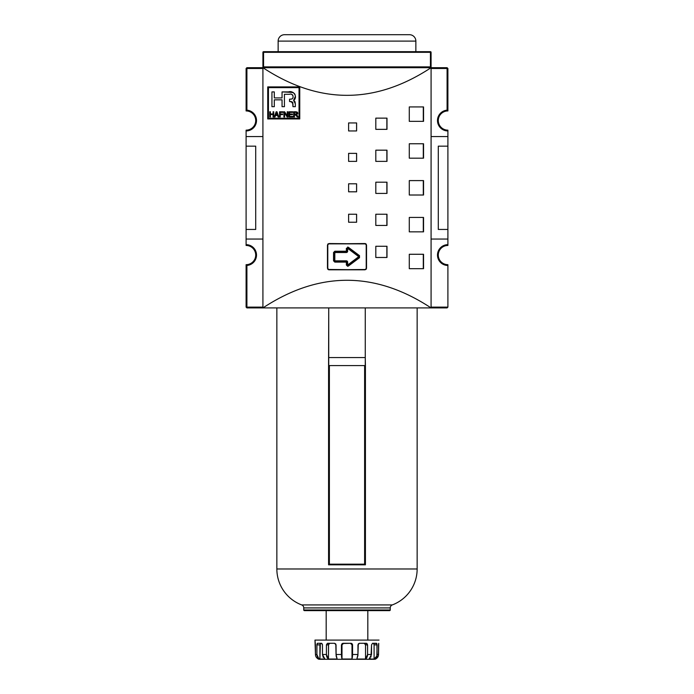 <?xml version="1.0" encoding="UTF-8"?>
<svg xmlns="http://www.w3.org/2000/svg" width="694" height="694" viewBox="0 0 694 694"><rect width="100%" height="100%" fill="white"/><g stroke="black" fill="none" stroke-linecap="round" stroke-linejoin="round"><path stroke-width="1.04" d="M316.49 657.496L318.173 659.022A4.806 4.806 0 0 0 319.778 659.3L374.222 659.3A4.806 4.806 0 0 0 375.827 659.022A4.806 4.806 0 0 1 374.222 659.3L319.778 659.3A4.806 4.806 0 0 1 318.173 659.022L318.607 659.022C316.611 658.19 315.562 656.68 315.458 654.494L315.727 656.082M375.827 658.84L375.393 659.022C377.38 658.198 378.43 656.689 378.542 654.494L378.724 643.347M377.102 654.494C376.998 656.68 375.992 658.19 374.092 659.022L369.087 659.022L371.533 654.494L371.533 644.882L372.539 643.286L376.512 643.286L377.102 644.882L376.842 656.082L374.092 659.022L374.092 644.882L373.502 643.286L372.539 643.286L376.885 643.633L377.102 654.494L378.542 654.494L377.102 654.494M367.282 656.567L367.586 654.494L365.53 659.022L356.863 659.022L357.957 654.494L357.957 644.882L359.449 643.286L366.337 643.286L367.586 644.882L367.586 654.494L366.909 657.496L365.53 659.022L365.53 644.882L364.272 643.286L365.504 644.535M352.561 654.494L352.005 659.022L341.995 659.022L341.439 644.882L343.018 643.286L350.982 643.286L352.561 644.882L352.005 659.022L352.005 644.882L350.418 643.286L352.561 644.882L352.561 654.494L357.957 654.494L352.561 654.494L352.526 655.813L352.561 654.494M342.663 643.581L343.582 643.286L341.995 644.882L341.995 659.022L341.439 654.494L336.043 654.494L337.137 659.022L328.47 659.022L326.414 654.494L326.414 644.882L327.663 643.286L334.551 643.286L336.043 644.882L336.139 656.082L337.137 659.022L328.47 659.022L326.874 657.036L326.414 654.494L322.467 654.494L324.913 659.022L319.908 659.022C318.008 658.198 317.011 656.689 316.898 654.494L316.898 644.882L317.488 643.286L321.461 643.286L322.467 644.882L322.467 654.494L323.265 657.496M315.31 643.442L314.972 640.085L379.028 640.085L314.972 640.085L315.458 654.494L316.898 654.494L315.458 654.494L315.449 644.44M318.173 643.286L321.461 643.286L320.498 643.286L319.908 644.882L319.908 659.022L318.589 658.242L319.908 659.022L324.913 659.022L324.193 658.571M328.991 643.581L329.728 643.286L328.47 644.882L328.47 659.022L327.316 657.886M378.568 644.188L378.43 655.535L375.827 659.022M341.587 657.27L341.995 659.022L352.005 659.022L352.005 644.882L351.658 643.885L350.418 643.286L351.971 644.535M373.502 643.286L374.092 644.882L373.502 643.286L372.539 643.286L373.702 643.373L374.092 644.882L377.102 644.882L374.092 644.882L374.092 659.022L369.087 659.022L370.162 658.242M365.304 643.963L365.53 644.882L367.586 644.882L367.586 654.494L371.533 654.494L367.586 654.494L367.473 655.813M351.711 643.963L352.005 644.882L352.474 644.353M320.238 643.442L321.79 643.373L322.441 644.535L322.467 654.494L326.414 654.494L326.414 644.882L327.386 643.321L334.551 643.286L335.818 644.032L336.043 654.494L341.439 654.494L341.439 644.882L342.177 643.529L350.982 643.286L351.971 643.633L352.561 644.882M351.667 643.442L350.982 643.286M366.883 643.442L367.586 644.882L365.53 644.882L365.53 659.022L356.863 659.022L357.913 655.535L358.286 643.885L359.449 643.286L366.337 643.286M326.18 610.616L326.18 640.085L326.18 610.616M367.82 610.616L367.82 640.085L367.82 610.616M304.397 610.616L389.603 610.616A0.642 0.642 0 0 0 390.245 609.974A0.642 0.642 0 0 1 389.603 610.616L304.397 610.616A0.642 0.642 0 0 1 303.755 609.974L303.755 607.918L303.755 609.974A0.642 0.642 0 0 0 304.397 610.616M390.245 609.974L390.245 607.918L303.755 607.918L390.245 607.918A3.201 3.201 0 0 1 392.31 604.925A3.201 3.201 0 0 0 390.245 607.918L390.245 609.974L303.755 609.974L390.245 609.974M417.146 307.919L417.146 568.976L276.854 568.976A38.439 38.439 0 0 0 301.69 604.925A3.201 3.201 0 0 1 303.755 607.918A3.201 3.201 0 0 0 301.69 604.925L392.31 604.925A38.439 38.439 0 0 0 417.146 568.976A38.439 38.439 0 0 1 392.31 604.925L301.69 604.925A38.439 38.439 0 0 1 276.854 568.976L276.854 307.919L276.854 568.976L417.146 568.976L417.146 310.53M329.364 564.17L328.574 564.812L329.364 564.17L328.574 564.812L328.574 365.582L328.574 564.812L365.426 564.812L364.636 564.17L329.364 564.17L364.636 564.17L365.426 564.812L328.574 564.812M329.381 564.17L329.381 365.582L329.381 564.17M364.619 365.582L364.619 564.17L364.619 365.582M328.739 365.582L365.426 365.582L365.261 357.566L365.261 365.582L328.739 365.582L328.739 307.919L328.574 365.582M365.261 357.566L328.739 357.566L365.261 357.566L365.261 307.919L365.261 357.566L328.739 357.566L365.261 357.566M431.078 307.919L447.092 307.919L431.078 307.919C375.029 271.068 318.971 271.068 262.922 307.919L262.922 67.691L246.908 67.691L246.908 68.489L246.101 68.489L246.908 67.691L246.908 110.164A10.41 10.41 0 0 1 256.502 120.947A10.41 10.41 0 0 1 246.101 130.949L246.101 130.151A9.612 9.612 0 0 0 255.713 120.539A9.612 9.612 0 0 0 246.101 110.936L246.101 68.489L246.101 110.936L246.908 110.164A10.41 10.41 0 0 1 256.502 120.947A10.41 10.41 0 0 1 246.101 130.949L246.101 130.151A9.612 9.612 0 0 0 255.713 120.539A9.612 9.612 0 0 0 246.101 110.936L246.908 110.164L246.908 68.489L246.101 68.489L246.908 67.691L431.078 67.691C375.029 104.542 318.971 104.542 262.922 67.691L431.078 67.691L431.078 307.919L246.908 307.919L431.078 307.919L431.078 67.691C375.029 104.542 318.971 104.542 262.922 67.691L262.922 307.919C318.971 271.068 375.029 271.068 431.078 307.919M262.922 68.489L246.908 68.489L262.922 68.489M447.092 68.489L431.078 68.489L447.092 68.489L447.092 67.691L431.078 67.691L447.092 67.691L447.899 68.489L447.092 68.489L447.092 67.691L447.899 68.489L447.899 110.936L447.899 68.489L447.092 68.489L447.092 110.164L447.899 110.936A9.612 9.612 0 0 0 438.287 120.539A9.612 9.612 0 0 0 447.899 130.151L447.899 239.057L431.078 239.057L447.899 239.057L447.899 245.459A9.612 9.612 0 0 0 438.287 255.071A9.612 9.612 0 0 0 447.899 264.683L447.899 265.481A10.41 10.41 0 0 1 437.489 255.071A10.41 10.41 0 0 1 447.899 244.661L447.899 229.445L438.287 229.445L447.899 229.445L447.899 146.165L438.287 146.165L438.287 229.445L438.287 146.165L447.899 146.165L447.899 136.562L431.078 136.562L447.899 136.562L447.899 130.949A10.41 10.41 0 0 1 437.498 120.947A10.41 10.41 0 0 1 447.092 110.164L447.899 110.936A9.612 9.612 0 0 0 438.287 120.539A9.612 9.612 0 0 0 447.899 130.151L447.899 130.949A10.41 10.41 0 0 1 437.498 120.947A10.41 10.41 0 0 1 447.092 110.164L447.092 68.489M430.436 67.691L430.436 67.049L430.436 67.691A0.642 0.642 0 0 0 431.078 67.049L430.436 66.884L430.436 51.677A0.642 0.642 0 0 1 431.078 52.319L431.078 67.049L431.078 52.319L430.436 51.677A0.642 0.642 0 0 1 431.078 52.319L431.078 67.049A0.642 0.642 0 0 1 430.436 67.691L430.436 66.407M431.078 52.319L262.922 52.319A0.642 0.642 0 0 1 263.564 51.677L430.436 51.677L263.564 51.677L262.922 52.319A0.642 0.642 0 0 1 263.564 51.677L263.564 66.884L262.922 67.049L262.922 52.319L262.922 67.049A0.642 0.642 0 0 0 263.564 67.691A0.642 0.642 0 0 1 262.922 67.049L263.564 66.407M415.862 51.677L415.862 41.102A6.402 6.402 0 0 0 409.46 34.7L284.54 34.7A6.402 6.402 0 0 0 278.138 41.102A6.402 6.402 0 0 1 284.54 34.7L409.46 34.7A6.402 6.402 0 0 1 415.862 41.102L278.138 41.102L278.138 51.677L278.138 41.102L415.862 41.102L415.862 51.677M246.101 136.562L246.101 130.949L246.101 136.562L262.922 136.562L246.101 136.562L246.101 146.165L255.713 146.165L246.101 146.165L246.101 136.562M366.215 244.184L366.215 269.168L366.215 244.184L366.536 268.205L364.94 269.81L329.06 269.81L365.894 269.489L329.06 269.81L327.464 268.205L327.464 245.138L329.06 243.542L365.894 243.863L328.106 243.863L364.94 243.542L366.536 245.138L366.536 268.205L366.189 269.203L364.94 269.81L328.062 269.454A1.605 1.605 0 0 0 328.106 269.489A1.605 1.605 0 0 1 328.062 269.454L327.464 268.205L327.464 245.138L328.21 243.785L365.938 243.889A1.605 1.605 0 0 0 365.894 243.863A1.605 1.605 0 0 1 365.938 243.889L366.536 245.138L366.215 259.877M327.785 269.168L327.785 244.184L327.785 269.168M346.358 248.348L348.405 247.324L359.509 255.652L359.509 257.7L348.405 266.028L348.024 265.516A0.642 0.642 0 0 1 347 265.004L347 262.115A0.642 0.642 0 0 0 346.358 261.482L334.829 261.482A0.642 0.642 0 0 1 334.187 260.84L334.187 252.512A0.642 0.642 0 0 1 334.829 251.87L346.358 251.87A0.642 0.642 0 0 0 347 251.228L347 248.348A0.642 0.642 0 0 1 348.024 247.836L359.128 256.164L359.128 257.188L348.024 265.516L347.642 265.004L358.746 256.676L347.642 248.348L348.405 247.324L359.509 255.652L359.509 257.7L347.642 266.279L346.358 265.004L346.358 262.115L334.829 262.115L333.545 260.84L333.545 252.512L334.829 251.228L346.358 251.228L346.358 248.348L348.405 247.324L348.024 247.836L359.128 256.164A0.642 0.642 0 0 1 359.128 257.188L359.509 257.7L359.128 257.188L348.024 265.516A0.642 0.642 0 0 1 347.642 265.646L347.642 266.279L348.405 266.028L347.642 265.004L346.358 265.004L346.358 261.482L334.829 261.482L334.829 262.115L333.545 260.84L333.545 252.512L334.829 251.228L347 251.228L347 248.348A0.642 0.642 0 0 1 348.024 247.836L347 248.348L347.642 248.348L347.642 251.228L347 251.228A0.642 0.642 0 0 1 346.358 251.87L346.358 248.348L347 248.348L346.358 248.348M246.101 239.057L246.101 229.445L255.713 229.445L255.713 146.165L255.713 229.445L246.101 229.445L246.101 146.165L246.101 244.661A10.41 10.41 0 0 1 256.502 254.672A10.41 10.41 0 0 1 246.908 265.455L246.101 264.683L246.101 307.121L246.101 264.683A9.612 9.612 0 0 0 255.713 255.071A9.612 9.612 0 0 0 246.101 245.459L246.101 244.661A10.41 10.41 0 0 1 256.502 254.672A10.41 10.41 0 0 1 246.908 265.455L246.5 307.52L262.922 307.121L246.908 307.121L246.908 265.455L246.101 264.683A9.612 9.612 0 0 0 255.713 255.071A9.612 9.612 0 0 0 246.101 245.459L246.101 239.057L262.922 239.057L246.101 239.057M299.756 86.906L267.728 86.906L267.728 118.943L299.756 118.943L299.756 86.906L299.756 118.943L267.728 118.943L267.728 86.906L299.756 86.906L267.728 86.906L267.728 118.943L299.756 118.943L299.756 86.906M409.287 195.014L409.287 180.596L423.548 180.596L423.548 195.014L409.287 195.014L409.287 180.596L423.288 180.596L423.288 195.014L409.287 195.014L423.548 195.014L423.548 180.596L409.287 180.596L423.288 180.596L423.288 195.014L409.287 195.014M409.287 268.682L409.287 254.273L423.548 254.273L423.548 268.682L409.287 268.682L409.287 254.273L423.288 254.273L423.288 268.682L409.287 268.682L423.548 268.682L423.548 254.273L409.287 254.273L423.288 254.273L423.288 268.682L409.287 268.682M409.287 231.848L409.287 217.439L423.548 217.439L423.548 231.848L409.287 231.848L409.287 217.439L423.288 217.439L423.288 231.848L409.287 231.848L423.548 231.848L423.548 217.439L409.287 217.439L423.288 217.439L423.288 231.848L409.287 231.848M409.287 158.18L409.287 143.762L423.548 143.762L423.548 158.18L409.287 158.18L409.287 143.762L423.288 143.762L423.288 158.18L409.287 158.18L423.548 158.18L423.548 143.762L409.287 143.762L423.288 143.762L423.288 158.18L409.287 158.18M409.287 121.346L409.287 106.928L423.548 106.928L423.548 121.346L409.287 121.346L409.287 106.928L423.288 106.928L423.288 121.346L409.287 121.346L423.548 121.346L423.548 106.928L409.287 106.928L423.288 106.928L423.288 121.346L409.287 121.346M375.81 193.409L375.81 182.201L386.992 182.201L386.992 193.409L375.81 193.409L375.81 182.201L386.862 182.201L386.862 193.409L375.81 193.409L386.992 193.409L386.992 182.201L375.81 182.201L386.862 182.201L386.862 193.409L375.81 193.409M375.81 257.474L375.81 246.266L386.992 246.266L386.992 257.474L375.81 257.474L375.81 246.266L386.862 246.266L386.862 257.474L375.81 257.474L386.992 257.474L386.992 246.266L375.81 246.266L386.862 246.266L386.862 257.474L375.81 257.474M375.81 225.446L375.81 214.229L386.992 214.229L386.992 225.446L375.81 225.446L375.81 214.229L386.862 214.229L386.862 225.446L375.81 225.446L386.992 225.446L386.992 214.229L375.81 214.229L386.862 214.229L386.862 225.446L375.81 225.446M375.81 161.381L375.81 150.173L386.992 150.173L386.992 161.381L375.81 161.381L375.81 150.173L386.862 150.173L386.862 161.381L375.81 161.381L386.992 161.381L386.992 150.173L375.81 150.173L386.862 150.173L386.862 161.381L375.81 161.381M375.81 129.353L375.81 118.136L386.992 118.136L386.992 129.353L375.81 129.353L375.81 118.136L386.862 118.136L386.862 129.353L375.81 129.353L386.992 129.353L386.992 118.136L375.81 118.136L386.862 118.136L386.862 129.353L375.81 129.353M348.605 191.813L348.605 183.806L356.612 183.806L356.612 191.813L348.605 191.813L348.605 183.806L356.577 183.806L356.577 191.813L348.605 191.813L356.612 191.813L356.612 183.806L348.605 183.806L356.577 183.806L356.577 191.813L348.605 191.813M348.605 130.949L348.605 122.942L356.612 122.942L356.612 130.949L348.605 130.949L348.605 122.942L356.577 122.942L356.577 130.949L348.605 130.949L356.612 130.949L356.612 122.942L348.605 122.942L356.577 122.942L356.577 130.949L348.605 130.949M348.605 161.381L348.605 153.374L356.612 153.374L356.612 161.381L348.605 161.381L348.605 153.374L356.577 153.374L356.577 161.381L348.605 161.381L356.612 161.381L356.612 153.374L348.605 153.374L356.577 153.374L356.577 161.381L348.605 161.381M348.605 222.236L348.605 214.229L356.612 214.229L356.612 222.236L348.605 222.236L348.605 214.229L356.577 214.229L356.577 222.236L348.605 222.236L356.612 222.236L356.612 214.229L348.605 214.229L356.577 214.229L356.577 222.236L348.605 222.236M246.101 307.121L246.908 307.919L246.101 307.121M447.899 307.121L447.899 265.481A10.41 10.41 0 0 1 437.489 255.071A10.41 10.41 0 0 1 447.899 244.661L447.899 245.459A9.612 9.612 0 0 0 438.287 255.071A9.612 9.612 0 0 0 447.899 264.683L447.899 307.121L431.078 307.121L447.899 307.121L447.092 307.919M268.448 87.626L268.448 118.223L299.036 118.223L299.036 87.626L268.448 87.626L268.448 118.223L299.036 118.223L299.036 87.626L268.448 87.626M289.667 116.384L292.79 116.384L292.79 117L288.99 117L288.99 111.777L292.721 111.777L292.721 112.385L289.667 112.385L289.667 114.016L292.512 114.016L292.512 114.623L289.667 114.623L289.667 116.384L292.79 116.384L292.79 117L288.99 117L288.99 111.777L292.721 111.777L292.721 112.385L289.667 112.385L289.667 114.016L292.512 114.016L292.512 114.623L289.667 114.623L289.667 116.384M280.246 114.016L282.623 114.016L282.623 114.623L280.246 114.623L280.246 117L279.569 117L279.569 111.777L282.961 111.777L282.961 112.385L280.246 112.385L280.246 114.016L282.623 114.016L282.623 114.623L280.246 114.623L280.246 117L279.569 117L279.569 111.777L282.961 111.777L282.961 112.385L280.246 112.385L280.246 114.016M273.063 111.777L273.74 111.777L273.74 117L273.063 117L273.063 114.553L270.426 114.553L270.426 117L269.74 117L269.74 111.777L270.426 111.777L270.426 113.946L273.063 113.946L273.063 111.777L273.74 111.777L273.74 117L273.063 117L273.063 114.553L270.426 114.553L270.426 117L269.74 117L269.74 111.777L270.426 111.777L270.426 113.946L273.063 113.946L273.063 111.777L273.74 111.777L273.74 117L273.063 117M293.571 92.736L288.452 91.912C293.562 90.038 298.142 97.221 293.579 100.335L294.829 101.307L295.332 103.831L293.579 100.335C298.142 97.221 293.562 90.038 288.452 91.912L282.05 91.912L282.05 97.923L274.312 97.923L274.312 91.912L271.935 91.912L271.935 106.668L274.312 106.668L274.312 99.832L282.05 99.832L282.05 106.668L284.427 106.668L284.427 94.289L289.58 94.289C293.007 92.84 294.603 98.756 291.159 99.112L289.545 99.181L289.545 101.489L291.159 101.558L292.955 103.84L292.955 106.668L295.332 106.668L295.332 103.831L295.332 106.668L292.955 106.668L292.634 102.183L289.545 101.489L289.545 99.181L291.159 99.112C294.603 98.756 293.007 92.84 289.58 94.289L284.427 94.289L284.427 106.668L282.05 106.668L282.05 99.832L274.312 99.832L274.312 106.668L271.935 106.668L271.935 91.912L274.312 91.912L274.312 97.923L282.05 97.923L282.05 91.912L293.076 92.467M277.591 115.438L275.518 115.438L274.998 117L274.286 117L276.169 111.777L276.941 111.777L278.823 117L278.112 117L277.591 115.438L275.518 115.438L274.998 117L274.286 117L276.169 111.777L276.941 111.777L278.823 117L278.112 117L277.591 115.438M287.229 111.777L287.906 111.777L287.906 117L287.186 117L284.583 112.931L284.583 117L283.907 117L283.907 111.777L284.627 111.777L287.229 115.855L287.229 111.777L287.906 111.777L287.906 117L287.186 117L284.583 112.931L284.583 117L283.907 117L283.907 111.777L284.627 111.777L287.229 115.855L287.229 111.777L287.906 111.777L287.906 117L287.186 117M296.78 114.9L298.212 117L297.422 117L295.193 114.692L294.412 114.692L294.412 117L293.736 117L293.736 111.777L295.991 111.777L297.804 113.217L296.381 114.657L298.212 117L297.422 117L295.193 114.692L294.412 114.692L294.412 117L293.736 117L293.736 111.777L297.483 112.272L297.7 113.799L296.381 114.657L297.197 115.395M295.314 97.247L294.915 99.199M276.281 113.313L276.559 112.324L276.897 113.391L276.559 112.324L275.718 114.831L277.392 114.831L276.628 112.593L277.392 114.831L275.718 114.831L276.559 112.324M295.87 114.085L297.127 113.217L296.026 112.385L294.412 112.385L294.412 114.085L296.494 114.024L297.127 113.217L296.971 113.712L294.412 114.085L294.412 112.385L296.451 112.428L297.127 113.217L296.026 112.385M370.986 657.036L371.533 644.882L372.539 643.286M318.589 658.242L316.898 654.494L316.932 644.353L317.349 643.321L318.373 643.286M347.642 247.064L348.405 247.324L347.642 247.064M365.426 365.582L365.426 564.812L365.426 365.582M315.215 643.286L315.458 644.882L315.215 643.286M364.636 564.17L365.426 564.812L364.636 564.17M327.785 259.877L327.785 244.184M329.06 269.81L328.531 269.714L329.06 269.81M364.94 243.542L365.469 243.629L364.94 243.542M431.078 67.049L263.564 66.884L263.564 67.691L263.564 52.154L430.436 52.154L430.436 66.884L263.564 66.884M328.106 243.863L365.894 243.863M262.922 52.319L262.922 67.049M347.642 266.279L346.358 265.004L347 265.004L347 262.115L334.829 262.115L334.829 261.482A0.642 0.642 0 0 1 334.187 260.84L333.545 260.84L334.187 260.84L334.187 252.512L333.545 252.512L334.187 252.512A0.642 0.642 0 0 1 334.829 251.87L334.829 251.228L334.829 251.87L346.358 251.87L346.358 252.512L334.829 252.512L334.829 260.84L346.358 260.84L346.358 261.482A0.642 0.642 0 0 1 347 262.115L347.642 262.115L347.642 265.004L358.746 256.676L347.642 248.348L347.642 251.228A1.284 1.284 0 0 1 346.358 252.512L334.829 252.512L334.829 260.84L346.358 260.84A1.284 1.284 0 0 1 347.642 262.115L347.642 265.004L347 265.004A0.642 0.642 0 0 0 347.642 265.646L347.642 266.279M359.128 256.164L359.509 255.652L359.128 256.164A0.642 0.642 0 0 1 359.128 257.188L359.128 256.164M334.829 261.482L334.829 260.84L334.187 260.84L334.829 260.84L334.829 261.482M334.187 252.512L334.829 252.512L334.829 251.87L334.829 252.512L334.187 252.512M317.444 658.415L316.837 657.886M316.325 657.27L315.917 656.567M318.798 658.415L319.908 659.022L320.368 643.321M326.527 655.813L326.718 656.567M327.707 658.415L328.47 659.022L328.54 644.353L329.728 643.286L328.47 644.882L326.414 644.882L328.47 644.882M341.474 655.813L341.517 656.567M341.83 658.571L341.995 644.882L342.342 643.885L343.582 643.286L342.584 643.633L341.439 644.882L341.995 644.882M352.005 659.022L352.483 656.567M366.293 658.415L366.684 657.886M378.36 655.813L378.083 656.567M377.675 657.27L377.163 657.886M376.556 658.415L375.393 659.022M373.702 643.373L374.075 644.535M342.081 644.353L343.226 643.321M328.54 644.353L329.442 643.321M316.898 644.882L319.908 644.882L316.898 644.882M321.461 643.286L320.498 643.286M295.176 102.382L293.579 100.335L295.34 96.501M295.054 94.662L294.499 93.595M288.452 91.912L282.05 91.912M274.312 91.912L271.935 91.912L271.935 106.668L274.312 106.668M282.05 106.668L284.427 106.668M291.558 94.393L292.677 95.009M292.877 95.494L292.981 96.136M292.903 97.871L292.009 98.947M291.159 99.112L289.545 99.181L289.545 101.489M291.584 101.628L292.868 102.773M292.955 106.668L295.332 106.668M270.426 117L269.74 117L269.74 111.777L270.426 111.777M274.998 117L274.286 117L276.169 111.777L276.941 111.777L278.823 117L278.112 117M282.623 114.016L282.623 114.623M280.246 117L279.569 117L279.569 111.777L282.961 111.777L282.961 112.385M284.583 117L283.907 117L283.907 111.777L284.627 111.777M292.79 116.384L292.79 117L288.99 117L288.99 111.777L292.721 111.777L292.721 112.385M292.512 114.016L292.512 114.623M296.937 113.747L297.127 113.217M298.212 117L297.422 117L296.26 115.213M297.709 113.773L296.381 114.657M295.991 111.777L297.414 112.194L297.804 113.217M294.412 117L293.736 117L293.736 111.777M295.913 114.866L295.193 114.692M347 262.115L347.642 262.115A1.284 1.284 0 0 0 346.358 260.84L346.358 262.115L347 262.115M347.642 251.228A1.284 1.284 0 0 1 346.358 252.512L346.358 251.228L347.642 251.228M276.854 307.919L276.854 310.53"/></g></svg>

